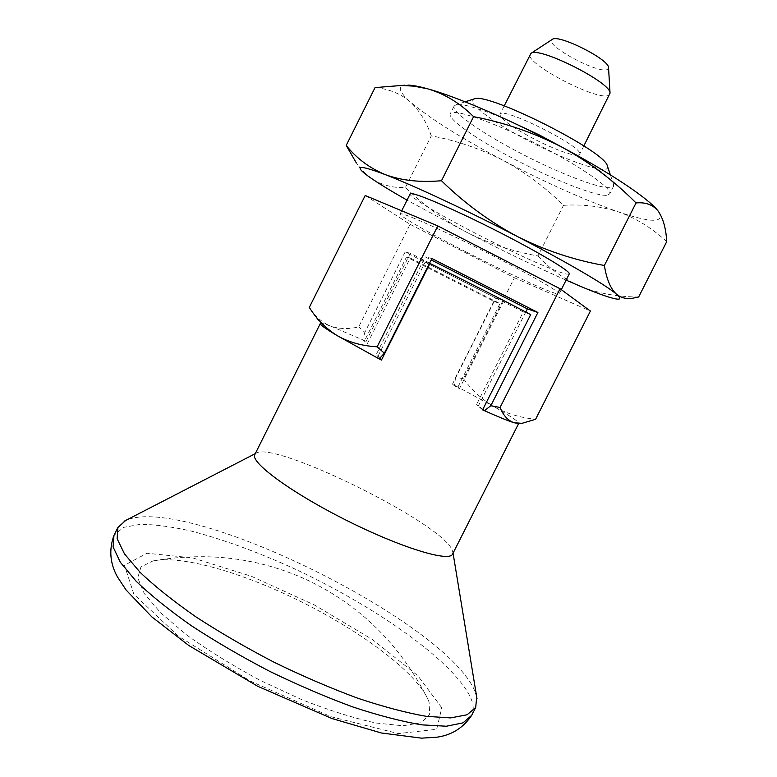 <?xml version="1.0" encoding="UTF-8"?>
<svg xmlns="http://www.w3.org/2000/svg" width="777" height="777" viewBox="0 0 777 777"><rect width="100%" height="100%" fill="white"/><g stroke="black" fill="none" stroke-linecap="round" stroke-linejoin="round"><path stroke-width="0.58" stroke-dasharray="3.88 2.91" d="M658.41 211.431C665.335 223.067 651.952 223.203 618.269 211.839C584.217 199.903 545.881 182.76 503.253 160.421C480.429 148.776 456.439 140.579 431.274 135.829L405.439 187.471C393.434 188.18 382.255 185.285 371.921 178.768C366.142 174.786 360.897 169.425 356.187 162.684L361.062 170.114M431.274 135.829C426.515 121.97 419.522 110.655 410.314 101.894C400.757 93.696 388.995 88.928 375.038 87.597M365.2 195.503L410.081 224.33L358.712 326.894C348.688 329.293 339.384 329.05 330.779 326.165C324.291 323.718 320.794 322.843 320.309 323.543L310.441 309.071C316.161 317.327 322.941 323.018 330.779 326.165L362.801 339.889L365.365 342.88L410.295 253.253L503.758 300.757L459.188 389.16L457.332 388.247L500.009 303.593L410.266 258.032L367.268 343.813L365.365 342.88M309.304 307.42L310.45 309.071M410.081 224.33L514.413 277.768L463.5 378.758L455.604 377.253L495.561 297.95L405.128 251.991L364.85 332.362L358.712 326.894M666.724 241.637C651.922 227.991 635.771 218.055 618.269 211.839C600.475 206.216 582.226 204.05 563.519 205.342C545.58 187.49 525.485 172.523 503.253 160.421C460.712 137.879 429.73 118.376 410.314 101.894C399.232 92.036 397.406 86.47 404.836 85.188M606.448 195.299C594.667 196.183 551.214 178.739 512.771 158.314C476.486 139.238 447.299 118.939 450.262 113.782C452.243 107.993 491.258 121.105 535.285 143.289C579.341 165.404 613.131 188.908 609.663 193.949L606.448 195.299M563.519 205.342L537.975 255.973C513.286 251.583 489.646 243.745 467.055 232.478C444.473 220.454 423.931 205.458 405.439 187.471M537.975 255.973C549.601 268.764 563.801 278.894 580.574 286.373C597.727 293.288 617.074 296.833 638.636 297.008M566.103 280.138C535.741 266.696 502.729 250.806 467.055 232.478L407.041 200.136M405.128 251.991L410.295 253.253M364.85 332.362L362.801 339.889L364.559 340.705L367.268 343.813M431.895 258.518L425.213 256.886L431.186 259.926M495.561 297.95L503.758 300.757M569.24 273.931L566.637 274.096C556.245 272.261 513.762 253.079 475.165 233.129C438.782 214.423 408.527 196.406 410.149 193.92M521.629 423.378L518.482 423.533L516.462 420.707C512.567 417.696 505.099 413.024 494.046 406.692C506.371 413.5 520.221 417.705 535.596 419.289M452.612 554.04L452.913 552.214L451.641 548.834C436.82 520.503 273.98 440.588 256.099 453.234L254.817 454.564M476.709 696.969L474.242 689.753C442.502 619.522 185.285 493.512 125.699 520.435M569.959 151.457C595.736 166.618 610.227 177.428 613.442 183.896L613.577 186.208C610.664 193.356 560.596 174.679 516.414 151.068C480.137 131.964 451.058 111.441 454.147 106.022L456.089 104.749C463.189 103.477 480.516 108.663 508.051 120.318M607.507 166.375C610.644 176.34 565.2 160.625 524.728 138.84C491.074 121.076 465.773 101.952 473.688 99.077M465.792 251.787C429.38 233.168 398.854 215.734 400.145 213.908C400.427 211.529 437.704 227.865 481.623 249.971C525.563 272.047 560.907 292.239 559.158 293.881C558.488 296.6 510.227 274.631 465.792 251.787M514.413 277.768L590.403 311.043M463.5 378.758C471.833 390.122 482.022 399.436 494.046 406.692L452.505 384.11L494.133 301.476L406.507 257.002L364.559 340.705M379.807 358.216L378.01 356.157L375.932 355.128L425.213 256.886M379.176 358.896L375.932 355.128M525.757 312.043L478.515 405.633L476.486 404.642L523.261 311.965L425.184 262.131L378.01 356.157M482.857 409.343L478.515 405.633M482.595 409.867L476.486 404.642M429.487 263.316L425.184 262.131M530.672 314.636L523.261 311.965M406.507 257.002L410.266 258.032M494.133 301.476L500.009 303.593M452.505 384.11L457.332 388.247M455.604 377.253L454.477 385.139L459.188 389.16M608.546 67.832L607.342 69.483C598.368 74.369 543.366 44.532 552.185 39.481M609.858 94.328L608.342 95.474C596.445 100.952 523.999 62.85 530.128 54.225M578.243 155.177C572.931 156.391 550.534 147.824 530.652 137.15C510.402 126.097 500.174 118.502 499.951 114.374C501.262 105.507 585.897 148.077 579.564 154.409L578.243 155.177M429.059 702.039L427.972 699.349C414.364 668.978 349.271 623.008 283.197 593.201C231.157 569.434 178.341 555.361 152.855 560.975L140.948 566.938L137.733 577.884L144.24 593.492L160.839 613.014L186.975 635.188C208.683 650.796 233.139 665.879 260.344 680.419L301.583 699.562C328.875 710.314 353.603 718.113 375.747 722.979L402.904 725.786L421.076 722.727L429.71 714.49L429.059 702.039M471.707 715.306C474.077 710.421 473.649 704.409 470.425 697.26C452.923 660.401 373.193 605.04 291.997 567.657C256.546 551.651 223.232 539.52 192.045 531.274C172.387 526.796 155.225 524.465 140.559 524.29L123.436 527.408L113.966 535.382M441.792 707.76L417.754 675.621L372.397 639.481L314.229 604.875L251.525 576.33L192.725 557.896L147.047 553.263L124.485 565.248L133.867 594.269L178.37 636.13L250.349 681.108L331.07 716.724L398.329 733.585L436.674 729.302L441.792 707.76M617.628 299.155L632.167 298.31M256.099 453.234L255.264 453.661M452.913 552.214L453.059 553.146M454.147 106.022L450.262 113.782M613.577 186.208L609.663 193.949M465.161 101.826L456.089 104.749M610.382 174.864L613.442 183.896M401.699 210.8L400.145 213.908M561.295 289.656L559.158 293.881M504.224 105.866L499.951 114.374M583.848 145.911L579.564 154.409M427.972 699.349C400.32 644.706 359.829 604.807 306.488 579.661C258.265 557.75 207.051 551.515 152.855 560.975"/><path stroke-width="1.17" d="M404.836 85.188L375.038 87.597L346.212 145.425L356.187 162.684M399.99 85.363L414.17 86.169L427.981 88.908C444.735 93.881 459.935 103.127 473.582 116.647L441.472 180.73C420.104 182.595 401.34 180.546 385.178 174.582C369.357 167.939 356.371 158.226 346.212 145.425M407.954 85.081C412.606 85.217 419.279 86.49 427.981 88.908C457.488 96.979 512.762 120.804 562.247 147.3C589.549 162.325 614.151 180.876 636.033 202.943L604.38 265.491C574.116 260.101 545.095 250.437 517.317 236.499C489.559 221.649 464.277 203.059 441.472 180.73M636.033 202.943C645.473 202.049 652.777 204.672 657.944 210.829C648.805 198.766 611.159 173.329 562.247 147.3C534.207 132.828 504.652 122.611 473.582 116.647M658.41 211.431L657.934 210.81L658.41 211.431C663.257 218.667 666.035 228.739 666.724 241.637L638.636 297.008L632.167 298.31C626.155 299.155 620.92 297.785 616.462 294.192C610.635 288.869 606.604 279.302 604.38 265.491M437.791 225.913L377.156 346.804C362.111 345.969 348.805 342.259 337.247 335.664C325.932 328.545 316.618 319.124 309.304 307.42L365.2 195.503L437.791 225.913L560.062 288.743L500.067 407.469L490.821 405.73L537.907 312.49L527.36 308.867L525.757 312.043M560.062 288.743L590.403 311.043L535.596 419.289L521.959 423.339L514.053 422.727C508.032 420.678 503.37 415.588 500.067 407.469M537.907 312.49L431.895 258.518L384.362 353.224L377.156 346.804M407.041 200.136C392.132 191.657 380.429 184.537 371.921 178.768C366.346 174.971 362.723 172.086 361.062 170.114C357.313 165.55 365.355 167.045 385.178 174.582C413.267 185.344 467.618 210.703 517.317 236.499C567.288 262.354 606.546 285.431 616.462 294.192C620.464 297.678 620.852 299.33 617.628 299.155C612.023 298.64 599.669 294.376 580.574 286.373L566.103 280.138M431.186 259.926L527.36 308.867M401.699 210.8L410.149 193.92C410.761 190.86 448.397 206.556 492.336 228.681C536.295 250.767 571.328 271.62 569.24 273.931L561.295 289.656M320.309 323.863C320.833 325.301 326.476 329.234 337.247 335.664L379.176 358.896L384.362 353.224M379.176 358.896L381.439 360.091L429.943 263.442C463.684 280.002 504.322 300.66 530.672 314.636L482.595 409.867L484.45 410.693C498.591 417.006 508.459 421.017 514.053 422.727L518.482 423.533M482.857 409.343L484.45 410.693L490.821 405.73M320.221 323.727L254.817 454.564C249.815 462.014 290.763 492.375 345.814 520.007C400.815 547.727 449.611 562.499 452.612 554.04L518.657 423.523M125.699 520.435L117.89 527.486L117.133 538.752L124.485 553.904L140.287 572.513C154.934 586.421 173.446 601.184 195.804 616.792C219.988 632.536 246.134 647.707 274.232 662.325C302.719 676.175 330.487 688.111 357.546 698.144C383.42 706.788 406.303 712.839 426.194 716.316L450.563 717.909L467.113 714.772L475.699 707.449L476.709 696.969M508.051 120.318L539.442 135.023L569.959 151.457M473.688 99.077L474.329 98.864C487.412 91.968 605.021 151.117 607.284 165.734L607.507 166.375M381.439 360.091L379.807 358.216M552.185 39.481L552.34 39.374C558.372 33.858 609.372 59.508 608.537 67.638L608.546 67.832M504.224 105.866L530.953 53.38C538.578 46.028 611.402 82.653 610.042 93.153L583.848 145.911M117.89 527.486L113.966 535.382L113.083 546.882L120.318 562.266L136.004 581.099C150.592 595.133 169.036 610.003 191.346 625.708C215.491 641.511 241.608 656.73 269.697 671.347C298.183 685.178 325.971 697.076 353.059 707.041C378.962 715.588 401.903 721.532 421.862 724.863L446.328 726.233L462.995 722.863L471.707 715.306L475.699 707.449M255.264 453.661L124.097 521.26M453.059 553.146L477 698.756M474.329 98.864L465.161 101.826M607.284 165.734L610.382 174.864M552.34 39.374L530.953 53.38M608.537 67.638L610.042 93.153M113.966 535.382C108.829 549.611 109.975 563.432 117.405 576.845L126.088 590.005L151.845 616.889L188.724 645.444L257.75 686.314L332.032 718.56L381.381 732.993L421.532 738.15L436.791 737.208C451.592 735.207 463.228 727.913 471.707 715.306"/></g></svg>
